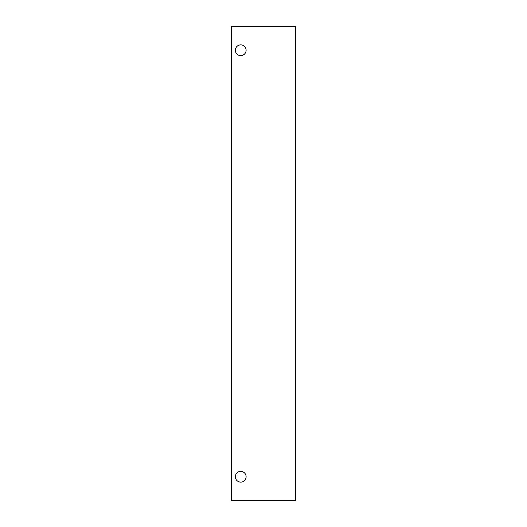 <?xml version="1.0" encoding="UTF-8"?>
<svg xmlns="http://www.w3.org/2000/svg" width="527" height="527" viewBox="0 0 527 527"><rect width="100%" height="100%" fill="white"/><g stroke="black" fill="none" stroke-linecap="round" stroke-linejoin="round"><path stroke-width="0.79" d="M246.109 476.744A5.382 5.382 0 0 1 238.039 481.401A5.382 5.382 0 0 1 238.039 472.087A5.382 5.382 0 0 1 246.109 476.744M246.109 50.256A5.382 5.382 0 0 1 238.039 54.913A5.382 5.382 0 0 1 238.039 45.599A5.382 5.382 0 0 1 246.109 50.256M231.169 26.35L295.831 26.35L295.831 500.65L231.169 500.65L231.169 26.35M231.643 500.65L231.643 26.35M295.357 26.35L295.357 500.65"/></g></svg>
